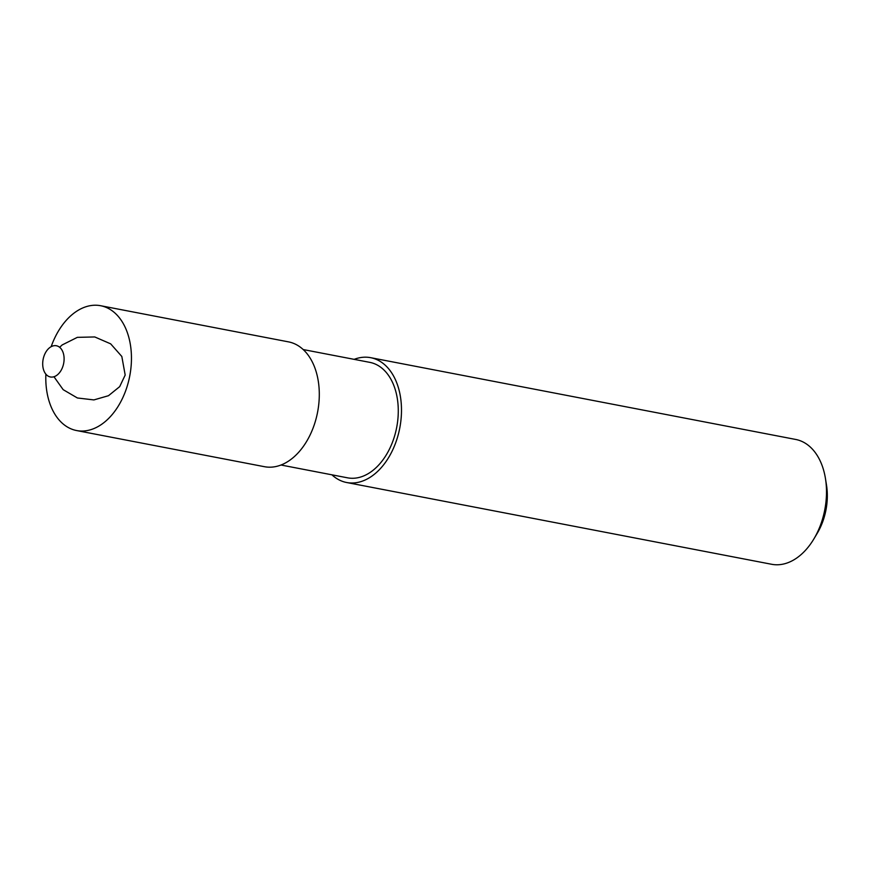 <?xml version="1.0" encoding="UTF-8"?>
<svg xmlns="http://www.w3.org/2000/svg" width="870" height="870" viewBox="0 0 870 870"><rect width="100%" height="100%" fill="white"/><g stroke="black" fill="none" stroke-linecap="round" stroke-linejoin="round"><path stroke-width="1.3" d="M346.651 482.513L771.657 564.282A63.564 41.869 -79.1 0 0 813.863 538.954A63.564 41.869 -79.1 0 0 825.467 478.62A63.564 41.869 -79.1 0 0 795.68 439.448L370.663 357.679A63.564 41.869 100.9 0 1 399.776 427.996A63.564 41.869 100.9 0 1 346.651 482.513A63.564 41.869 100.9 0 1 331.927 474.824M354.144 359.353A63.564 41.869 100.9 0 1 370.663 357.679M813.863 538.954L817.213 533.343A50.851 33.495 -79.1 0 0 826.5 485.079L825.467 478.62M303.206 349.555L369.772 362.355A58.79 38.726 100.9 0 1 398.221 407.769A58.79 38.726 100.9 0 1 373.893 469.615A58.79 38.726 100.9 0 1 347.554 477.826L280.988 465.015M51.156 346.695A63.564 41.869 100.9 0 1 100.626 305.718A63.564 41.869 100.9 0 1 131.392 354.808A63.564 41.869 100.9 0 1 105.096 421.678A63.564 41.869 100.9 0 1 76.614 430.552A63.564 41.869 100.9 0 1 49.09 401.179A63.564 41.869 100.9 0 1 45.871 374.154M76.614 430.552L264.469 466.701A63.564 41.869 -79.1 0 0 317.583 412.184A63.564 41.869 -79.1 0 0 288.481 341.866L100.626 305.718M57.518 374.742A15.888 10.462 100.9 0 1 42.782 361.822A15.888 10.462 100.9 0 1 59.899 347.511A15.888 10.462 100.9 0 1 57.518 374.742M59.639 347.293L62.172 344.944L77.332 337.353L94.765 336.951L110.664 343.846L121.822 356.472L125.182 375.046L119.69 386.639L108.478 395.709L93.895 399.917L77.408 397.981L63.162 389.662L53.973 376.743"/></g></svg>
